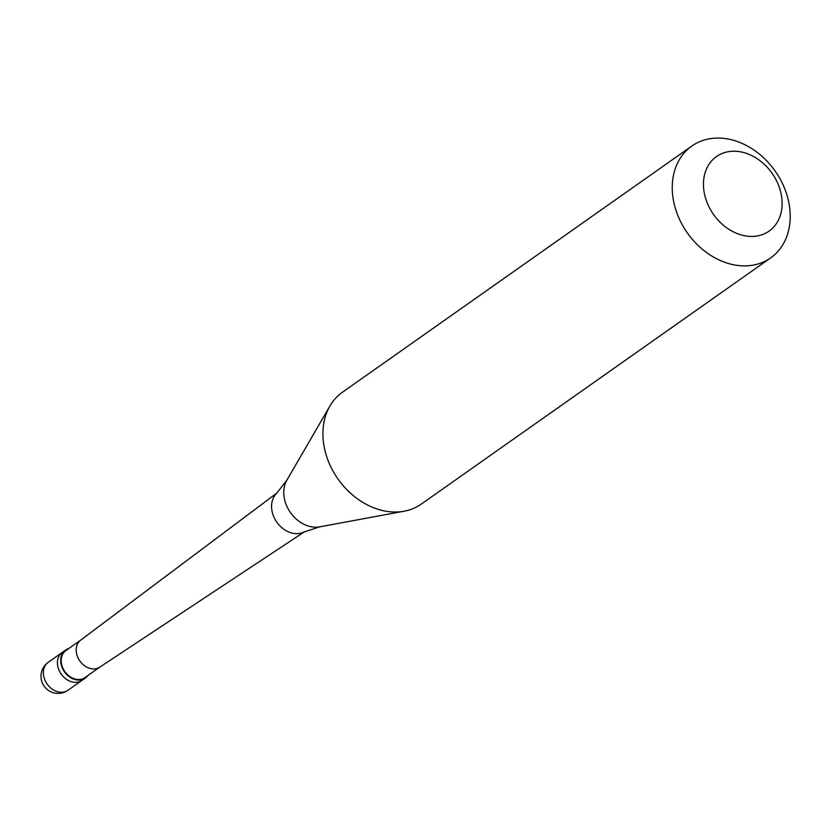 <?xml version="1.0" encoding="UTF-8"?>
<svg xmlns="http://www.w3.org/2000/svg" width="831" height="831" viewBox="0 0 831 831"><rect width="100%" height="100%" fill="white"/><g stroke="black" fill="none" stroke-linecap="round" stroke-linejoin="round"><path stroke-width="1.25" d="M67.945 690.281A17.108 17.108 0 0 1 42.63 683.601A17.108 17.108 0 0 1 48.24 662.307A17.108 13.421 -125.2 0 0 45.248 680.818A17.108 13.421 54.8 0 0 67.945 690.281L82.03 680.35A17.108 13.421 54.8 0 1 59.333 670.887A17.108 13.421 -125.2 0 1 62.325 652.387A17.108 13.421 -125.2 0 0 59.333 670.887A17.108 13.421 54.8 0 0 82.03 680.35L85.281 678.065A17.108 13.421 54.8 0 0 87.764 675.613M48.24 662.307L65.576 650.091A17.108 13.421 -125.2 0 0 62.574 668.602A17.108 13.421 54.8 0 0 85.281 678.065M80.804 640.057L65.898 650.559A16.537 12.974 -125.2 0 0 63.011 668.446A16.537 12.974 54.8 0 0 84.949 677.597L99.855 667.096M80.929 639.974A16.537 12.974 -125.2 0 0 80.68 640.15A16.537 12.974 -125.2 0 0 78.031 657.861A16.537 12.974 54.8 0 0 99.73 667.179A16.537 12.974 54.8 0 0 99.969 667.013M319.769 526.833A30.352 23.819 54.8 0 1 287.142 506.868A30.352 23.819 -125.2 0 1 286.882 480.152L276.463 493.531A23.829 18.698 -125.2 0 0 274.209 517.703A23.829 18.698 54.8 0 0 303.668 532.141L319.769 526.833L404.105 511.221A68.433 53.703 54.8 0 0 421.338 504.053L770.649 257.911A68.433 53.703 54.8 0 0 782.625 183.89A68.433 53.703 -125.2 0 0 691.818 146.038A68.433 53.703 -125.2 0 0 679.851 220.07A68.433 53.703 54.8 0 0 770.649 257.911M286.882 480.152L329.949 405.985A68.433 53.703 -125.2 0 0 330.53 466.201A68.433 53.703 54.8 0 0 404.105 511.221M708.531 205.901A45.622 35.795 54.8 0 0 762.11 234.706A45.622 35.795 54.8 0 0 777.047 181.771A45.622 35.795 -125.2 0 0 723.469 152.966A45.622 35.795 -125.2 0 0 708.531 205.901M65.576 650.091A17.108 13.421 -125.2 0 1 68.713 648.585M329.949 405.985A68.433 53.703 -125.2 0 1 342.507 392.18L691.818 146.038M99.73 667.179L304.572 531.726M80.68 640.15L277.159 492.825"/></g></svg>

